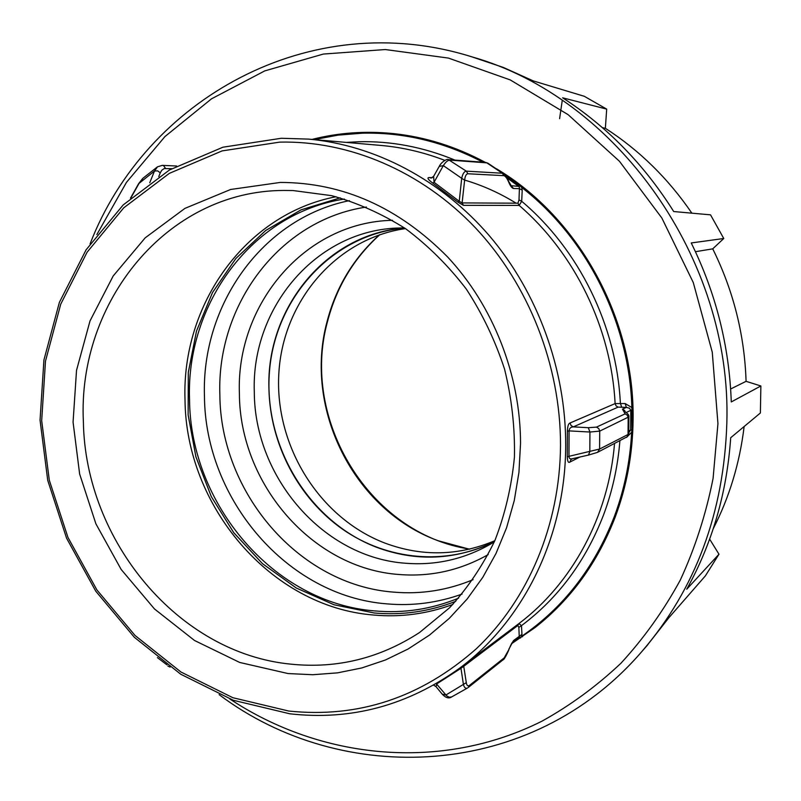 <?xml version="1.0" encoding="UTF-8"?>
<svg xmlns="http://www.w3.org/2000/svg" width="801" height="801" viewBox="0 0 801 801"><rect width="100%" height="100%" fill="white"/><g stroke="black" fill="none" stroke-linecap="round" stroke-linejoin="round"><path stroke-width="1.2" d="M691.864 213.166C668.174 178.513 639.338 150.218 605.356 128.29L606.697 109.116L584.34 96.31L533.296 80.921L503.278 67.414L471.959 56.871C309.446 5.837 145.462 100.065 90.082 243.894M646.517 646.207L668.955 617.621L705.381 575.859L718.978 554.222L686.747 589.206C712.219 543.378 726.877 492.885 730.702 437.736L760.389 412.976L760.87 385.972L746.081 381.336C744.54 334.838 733.426 290.683 712.73 248.851L723.764 238.498L710.527 214.838L673.721 211.544C644.114 164.485 607.088 126.578 562.632 97.812L606.697 109.116M723.764 238.498L691.233 242.953C715.954 293.186 729.3 346.182 731.273 401.942L760.87 385.972M478.327 58.803L480.26 59.394M219.134 694.647C342.247 787.373 531.263 780.534 642.132 651.213C695.679 588.695 723.914 512.63 726.837 423.038C732.054 258.282 615.869 97.472 471.959 56.871M96.861 234.553L126.468 182.358L164.966 136.55L211.474 98.853L264.791 70.878L323.374 54.057L385.331 49.542L448.43 58.083L510.217 79.91L568.089 114.643L619.423 161.241L661.836 217.992L693.286 282.563L712.259 352.15L717.946 423.649L713.08 478.427C705.991 514.152 695.058 548.044 680.279 580.124C663.518 610.793 643.704 638.527 620.845 663.338C596.545 686.237 570.232 705.521 541.917 721.19C440.64 771.974 320.861 759.268 229.837 698.993M718.978 554.222L709.636 539.123M730.642 388.996L746.081 381.336M712.73 248.851L695.448 251.704M559.599 118.668L562.262 100.345M605.356 128.29L602.412 127.669M744.129 426.543C739.744 463.028 729.461 497.051 713.28 528.61M494.417 541.636C455.759 560.239 416.38 562.082 376.26 547.163C308.745 521.131 263.619 445.987 269.426 372.085C274.823 298.202 331.884 234.383 404.625 228.025C326.037 233.772 266.172 308.595 268.926 388.555C270.007 443.834 298.172 498.042 342.648 529.271C387.183 560.259 446.117 566.057 494.417 541.636M405.466 228.605C335.489 238.518 282.543 302.137 278.808 373.957C274.743 445.817 319.158 517.816 384.74 543.018C421.737 556.805 458.432 556.034 494.828 540.705M573.176 458.522L572.535 458.693C570.292 459.333 569.1 458.583 568.97 456.44L569.07 430.888L589.937 432.029L588.314 427.704L573.306 426.883L571.043 425.491L570.052 422.988C568.48 423.409 567.599 426.142 567.388 431.218L567.298 456.73C567.458 461.376 568.33 463.158 569.891 462.087L579.804 457.051M505.051 175.129L519.879 185.732L518.708 186.373L519.448 187.384L519.008 199.91L517.937 203.194L462.107 202.913L459.253 201.291L457.802 202.042L463.449 205.346L462.107 202.913L464.63 180.145C465.101 176.09 466.192 173.957 467.894 173.757L503.809 175.659C505.401 176.04 507.013 178.152 508.655 182.017L508.705 182.127C510.347 186.012 511.949 188.135 513.501 188.485L519.459 188.676L522.212 190.107L521.681 187.434L522.542 186.823M432.39 177.682L429.536 177.562L431.238 178.082L433.711 176.2M520.56 185.281L519.879 185.732L521.681 187.434C586.602 237.617 629.386 322.192 631.859 407.519L625.13 403.544L615.128 403.584L616.039 405.857L618.112 407.118L626.382 407.389L629.526 408.22L630.798 410.362L633 409.982M626.112 412.525L630.798 410.362L630.647 429.907L628.785 432.8M572.535 458.693L570.903 459.694L569.891 462.087M628.114 435.834L631.649 432.26C630.087 461.797 624.289 489.962 614.247 516.765C594.352 567.849 563.423 607.749 521.441 636.445L521.952 634.342L521.471 625.651L518.998 623.518L517.816 625.511L518.848 627.383L519.268 636.965L518.547 637.736M436.054 686.677L436.755 683.874L460.975 668.304L463.729 666.292L465.001 664.129L462.317 666.162M312.03 139.414C338.493 132.676 365.737 130.753 393.752 133.627C425.341 137.011 455.849 146.583 485.266 162.353M496.59 168.851C578.783 217.642 634.793 319.048 633.08 419.844C632.7 453.857 626.752 486.227 615.248 516.955C597.666 562.472 570.973 599.318 535.158 627.483L511.489 643.764M628.835 430.818L632.019 429.676L631.859 407.519L632.92 407.369M632.84 429.586L632.019 429.676L631.659 432.26L632.72 432.16M518.627 637.676L522.512 636.675M463.449 205.346L519.158 205.406L521.701 201.291L522.212 190.107M429.536 177.562C426.703 177.452 427.744 179.274 432.65 183.039L434.052 182.258L433.631 176.34L439.188 166.498M442.422 694.397C445.907 697.921 448.981 698.762 451.664 696.92L449.241 697.24L446.698 695.859L436.275 683.653M451.644 696.93L467.594 687.959C465.771 688.84 464.4 687.799 463.479 684.825L460.975 668.304L459.714 668.114M518.848 627.383L521.471 625.651C558.417 597.957 585.801 560.99 603.614 514.743C612.395 491.233 617.821 466.582 619.904 440.79M518.728 637.606L512.35 642.562L513.501 640.6L521.952 634.342M621.606 406.998L620.364 403.143C616.5 325.727 578.923 249.501 521.701 201.291L519.008 199.91M625.391 412.084L624.6 410.462L622.477 409.151L626.382 407.389L625.13 403.544M625.04 411.894L623.819 411.504L625.12 413.857L596.475 427.123L598.768 428.555L599.709 431.118L599.599 449.041L597.566 452.345L588.415 455.108L589.826 451.734L589.937 432.029L599.709 431.118L628.865 416.87L628.745 433.872L628.044 434.472L599.599 449.041L567.298 456.73M618.112 407.118L573.306 426.883C570.753 426.993 569.341 428.325 569.07 430.888L567.388 431.218M508.535 181.076L508.705 182.127M506.913 177.822L518.708 186.373L511.158 185.702M508.615 181.256L508.655 182.017M503.499 173.687L502.317 173.226L503.809 175.659M467.894 173.757L466.322 171.154L448.36 159.609C447.298 158.328 441.001 162.273 439.228 166.418L443.333 165.617L461.696 178.313L459.253 201.291L434.052 182.258L443.333 165.617C445.696 161.932 447.909 160.11 449.972 160.14L486.818 162.853L502.317 173.226L466.322 171.154C464.24 171.374 462.698 173.757 461.696 178.313L464.63 180.145M448.029 159.599L485.296 162.353L487.809 163.174L485.616 162.393M162.243 165.376L157.527 166.818L154.493 171.034L157.587 170.853L160.28 172.816L161.782 170.243L164.175 168.58L171.754 168.671M130.974 197.767L139.084 183.349L154.493 171.034L149.727 182.788M138.483 183.92L143.099 178.152M166.398 664.44L157.417 657.611M165.066 663.458L166.928 664.82M508.785 649.761L504.129 657.931L469.476 685.406C467.834 686.467 466.773 685.556 466.302 682.662L445.847 695.038L442.192 694.117M502.688 660.094L468.275 687.478L469.476 685.406M624.98 411.864L624.82 411.774C627.884 413.526 629.236 415.228 628.865 416.87L628.865 416.76M624.41 411.604L623.819 411.504M572.565 458.683L588.174 455.138M379.404 234.833C353.421 258.343 335.969 287.299 327.028 321.722C303.389 408.991 353.902 510.207 438.167 540.735L469.416 549.206M454.948 160.1C423.379 147.064 391.339 140.946 358.828 141.737L346.242 142.398M625.12 413.857L627.293 415.198L628.174 417.611L628.044 434.472L627.123 436.795L597.396 452.425M502.978 659.894L504.129 657.931M176.58 166.007L162.463 165.376L163.634 165.687L165.547 168.41M510.527 184.931L513.501 188.485M570.052 422.988L615.128 403.584C611.173 327.799 574.748 253.206 519.158 205.406L517.937 203.194M614.537 443.564C608.41 517.005 571.904 583.619 518.998 623.518L465.001 664.129M462.567 665.971L459.944 667.944C523.844 620.545 565.726 535.909 565.696 444.895C565.796 369.361 537.691 292.565 489.501 235.925C441.001 179.524 374.508 145.031 308.525 139.104L281.371 138.273M288.67 711.028L232.891 697.721L180.966 672.029L135.039 635.473L96.891 589.916L67.955 537.421L49.302 480.22L41.682 420.635L45.487 361.111L60.746 304.13L87.089 252.215L123.724 207.839L169.341 173.366L222.117 150.898L279.689 142.127C348.725 140.505 421.336 170.923 475.163 227.534C528.69 284.385 560.63 365.426 560.52 445.256C560.039 525.096 527.939 600.079 476.255 648.82C420.956 697.591 358.427 718.327 288.67 711.028M291.274 664.189C178.122 653.566 85.136 540.515 83.374 421.546C77.457 302.638 166.498 190.618 283.894 190.448L293.026 190.538L331.664 195.664C357.346 202.793 381.987 213.807 405.586 228.696C428.205 245.657 448.45 265.792 466.302 289.091C482.462 313.882 495.208 340.545 504.54 369.071C511.719 398.207 515.023 427.574 514.432 457.161C511.609 486.377 505.101 514.172 494.888 540.545C482.743 565.676 467.664 588.064 449.641 607.709L419.574 632.5C379.874 658.272 337.111 668.825 291.274 664.189M280.32 182.428L230.638 189.477L184.901 208.4L145.191 237.837L113.171 276.005L90.022 320.901L76.526 370.342L73.071 422.127L79.639 474.012L95.9 523.824L121.171 569.471L154.493 608.97L194.543 640.5L239.709 662.457L288.08 673.561L312.79 674.722L337.461 672.87L361.792 667.954L385.451 659.984L408.13 649L429.506 635.083L449.281 618.372L467.143 599.028L482.813 577.301L496.029 553.431L506.582 527.739L514.262 500.575L518.948 472.31L520.54 443.353C520.43 375.088 493.256 305.902 447.659 257.011C398.688 207.429 342.908 182.568 280.32 182.428M314.212 139.604L337.942 135.149L362.222 133.196C403.624 132.155 443.844 141.807 482.883 162.172M336.06 196.736C244.996 214.247 181.547 305.071 185.011 399.659C185.752 506.302 270.648 606.928 373.526 615.028C400.61 617.471 427.033 613.956 452.805 604.475M340.255 197.857L300.986 209.892L265.712 230.488L235.854 258.503L212.515 292.545L196.505 331.053L188.305 372.395L188.135 414.888L195.925 456.85L211.334 496.66L233.792 532.735L262.468 563.634L296.32 588.024L334.047 604.775L374.167 612.975L334.047 604.775L296.32 588.034L262.468 563.644L233.792 532.745L211.334 496.67L195.915 456.86L188.135 414.898L188.295 372.405L196.495 331.063L212.495 292.545L235.834 258.513L265.692 230.488L300.966 209.882L340.235 197.847M458.623 598.127C431.559 609.221 403.624 613.486 374.808 610.923C273.742 603.093 190.217 504.23 189.527 399.419C185.962 304.18 251.844 213.196 344.35 199.049M349.436 200.64C262.107 218.192 201.271 305.351 204.455 396.155C205.016 499.233 287.369 596.365 386.983 603.874C412.615 606.117 437.646 602.843 462.077 594.082M473.091 579.664C447.609 590.267 421.276 594.432 394.062 592.159C299.083 585.331 220.265 492.805 219.854 394.503C216.671 305.021 279.349 219.844 366.407 207.048M494.327 541.826L490.232 544.3C463.959 559.168 436.004 565.506 406.367 563.303C323.684 558.057 254.408 477.596 254.297 391.869C251.164 307.664 316.465 229.527 399.659 227.985L403.664 227.905M392.52 220.315C304.62 222.007 235.975 304.67 239.389 393.481C239.609 483.834 312.38 568.72 399.529 574.537C430.848 576.95 460.415 570.302 488.23 554.592M374.167 612.975C402.132 615.478 429.326 611.584 455.769 601.301C429.316 611.594 402.122 615.488 374.167 612.985M516.094 203.184C499.694 193.041 482.522 185.341 464.59 180.065M512.52 642.422L519.689 637.856L520.57 637.976M432.65 183.039L457.802 202.042M289.812 713.791L233.321 700.284L180.776 674.252L134.328 637.276L95.78 591.208L66.553 538.152L47.73 480.35L40.05 420.135L43.925 359.979L59.384 302.367L86.077 249.852L123.194 204.936L169.432 170.002L222.928 147.204L281.291 138.273L308.525 139.104L380.886 145.432C402.523 147.324 423.829 152.31 444.815 160.37M466.302 682.662L463.729 666.292L517.816 625.511M513.501 640.6L508.855 649.2M596.475 427.123L588.314 427.704M622.477 409.151L623.759 411.474M158.778 176.57L160.28 172.816M647.839 644.685L642.132 651.213M379.804 234.693C353.882 258.152 336.46 287.078 327.529 321.471C300.155 420.044 369.782 534.187 469.837 549.116M404.445 227.905L399.659 227.985M289.882 713.801C351.218 720.75 407.899 705.461 459.944 667.944M435.974 686.597L433.621 685.165M503.449 173.647C503.559 172.395 508.735 180.565 508.605 181.256L511.258 185.782M503.509 173.667L487.819 163.164M157.497 166.818L143.079 178.132M138.523 183.84L130.473 198.197M142.648 178.543L138.613 183.689M170.092 667.083L167.85 666.021M442.222 694.157L435.964 686.577M512.34 642.572L512.36 642.552C511.989 643.644 512.91 639.999 508.865 649.551L508.825 649.671C509.536 648.57 504.5 659.914 503.068 659.824M626.262 437.496C627.654 436.675 628.475 435.464 628.735 433.882"/></g></svg>

